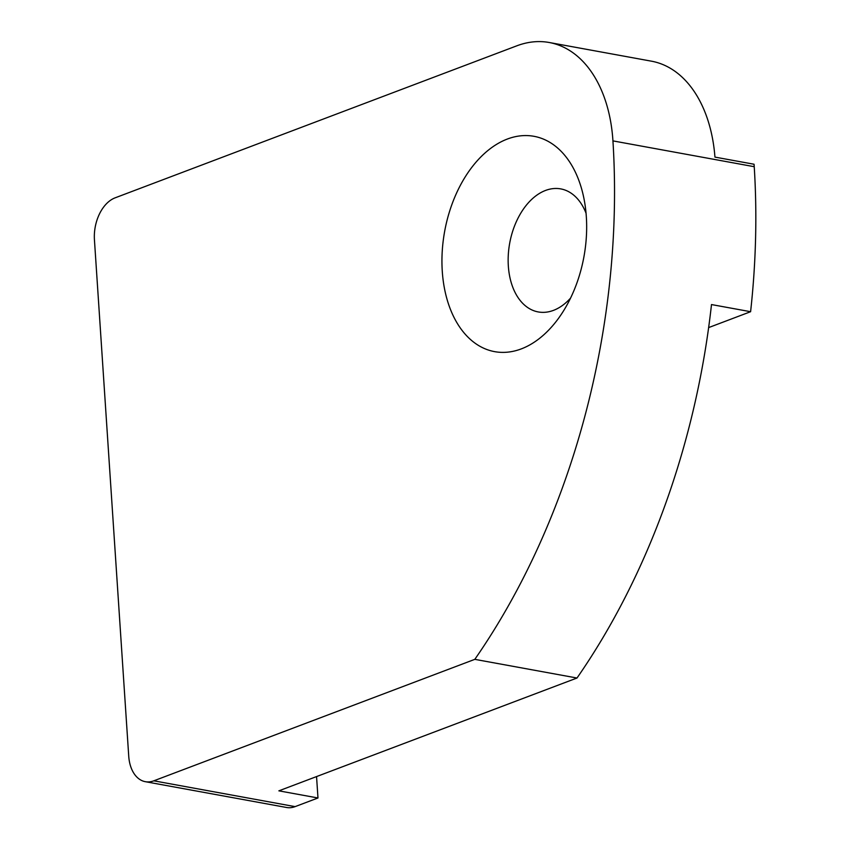 <?xml version="1.0" encoding="UTF-8"?>
<svg xmlns="http://www.w3.org/2000/svg" width="850" height="850" viewBox="0 0 850 850"><rect width="100%" height="100%" fill="white"/><g stroke="black" fill="none" stroke-linecap="round" stroke-linejoin="round"><path stroke-width="1.27" d="M145.35 781.692L286.641 807.5A34.744 22.472 -79.6 0 0 295.099 806.629L153.808 780.821A34.744 22.472 100.4 0 1 145.35 781.692A34.744 22.472 100.4 0 1 128.732 756.16L94.435 239.806A34.744 22.472 100.4 0 1 115.09 197.848L516.8 45.826A133.142 86.116 100.4 0 1 549.206 42.5A133.142 86.116 100.4 0 1 612.935 140.887L754.226 166.696A133.142 86.116 -79.6 0 0 754.056 164.241L714.946 157.101A133.142 86.116 -79.6 0 0 651.398 61.168L549.206 42.5M153.808 780.821L474.81 659.345L577.001 678.013A572.454 370.26 -79.6 0 0 711.492 304.566L750.603 311.706A572.454 370.26 -79.6 0 0 754.226 166.696M577.001 678.013L278.864 790.84L317.974 797.98L295.099 806.629M750.603 311.706L708.645 327.59M316.551 776.571L317.974 797.98M474.81 659.345A572.454 370.26 -79.6 0 0 612.935 140.887M570.541 298.127A62.539 40.449 100.4 0 1 538.252 311.939A62.539 40.449 100.4 0 1 508.311 254.639A62.539 40.449 100.4 0 1 545.509 190.453A62.539 40.449 100.4 0 1 560.734 188.891A62.539 40.449 100.4 0 1 586.054 213.233M507.333 139.049A109.448 70.794 100.4 0 1 583.78 197.721A109.448 70.794 100.4 0 1 562.934 311.833A109.448 70.794 100.4 0 1 448.131 302.897A109.448 70.794 100.4 0 1 507.333 139.049"/></g></svg>
